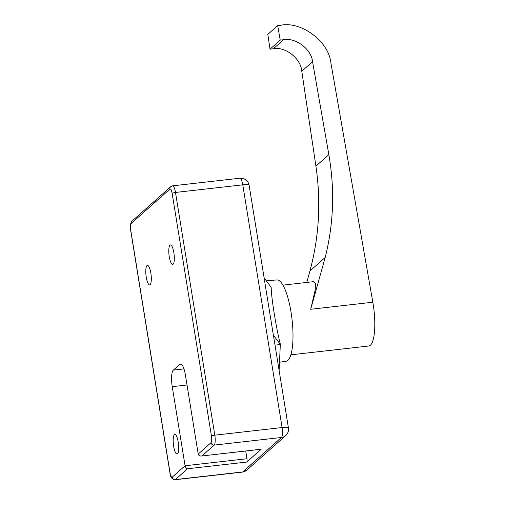<?xml version="1.0" encoding="UTF-8"?>
<svg xmlns="http://www.w3.org/2000/svg" width="505" height="505" viewBox="0 0 505 505"><rect width="100%" height="100%" fill="white"/><g stroke="black" fill="none" stroke-linecap="round" stroke-linejoin="round"><path stroke-width="0.76" d="M241.264 179.559A8.415 2.19 -96.5 0 0 239.862 178.221L244.483 179.01C245.253 179.774 247.886 179.982 249.116 185.234A8.415 1.464 -9.2 0 0 242.779 184.83A8.415 2.19 -96.5 0 0 241.264 179.559A8.415 4.198 -64.1 0 1 244.483 179.01M174.389 434.685A9.822 2.557 83.5 0 1 174.831 434.47A9.822 2.557 83.5 0 1 178.366 443.055A9.822 2.557 83.5 0 1 177.482 453.774A9.822 2.557 83.5 0 1 177.04 453.982A9.822 2.557 83.5 0 1 173.505 445.397A9.822 2.557 83.5 0 1 174.389 434.685M147.005 265.598A9.822 2.557 83.5 0 1 147.447 265.39A9.822 2.557 83.5 0 1 150.982 273.975A9.822 2.557 83.5 0 1 150.092 284.687A9.822 2.557 83.5 0 1 149.657 284.902A9.822 2.557 83.5 0 1 146.115 276.317A9.822 2.557 83.5 0 1 147.005 265.598M170.008 245.152A9.822 2.557 83.5 0 1 170.45 244.944A9.822 2.557 83.5 0 1 173.985 253.529A9.822 2.557 83.5 0 1 173.101 264.241A9.822 2.557 83.5 0 1 172.659 264.456A9.822 2.557 83.5 0 1 169.125 255.871A9.822 2.557 83.5 0 1 170.008 245.152M279.492 362.237L286.152 361.233A40.911 10.655 -96.5 0 0 287.888 360.362A40.911 10.655 -96.5 0 0 291.6 315.909A40.911 10.655 -96.5 0 0 276.942 279.94L266.274 280.761M290.848 354.832L368.833 345.994A35.072 9.134 -96.5 0 0 370.405 345.237A35.072 9.134 -96.5 0 0 372.829 302.23L330.939 63.207C329.134 41.82 301.542 20.945 280.767 25.25L277.681 25.597L280.224 40.11L283.564 39.731C295.57 37.244 311.509 49.307 312.551 61.66L328.85 154.65C334.884 189.621 333.666 223.892 325.195 257.462L310.695 309.268L315.259 289.592L315.404 283.614L313.959 281.626L282.952 285.136M198.206 454.071L211.027 442.683C211.765 441.635 211.904 439.426 211.456 436.055L172.142 193.339C171.53 190.12 170.797 188.693 169.945 189.053L131.167 223.519C130.429 224.567 130.284 226.777 130.732 230.141L170.046 472.857C170.658 476.082 171.397 477.509 172.243 477.143A2.803 2.664 48.4 0 0 175.374 479.567L187.538 468.76C186.282 468.419 185.455 467.415 185.064 465.755L172.249 386.666A14.026 3.655 83.5 0 1 173.329 370.108L179.9 364.269A14.026 3.655 83.5 0 1 180.531 363.966A14.026 3.655 83.5 0 1 185.398 374.981L198.206 454.071C198.686 455.661 199.948 456.274 202 455.908L214.158 445.101A8.415 2.19 -96.5 0 0 214.802 435.171L175.494 192.449A8.415 2.19 -96.5 0 0 172.571 185.84L239.862 178.221M245.714 451.003L246.964 458.742A2.803 0.732 83.5 0 1 246.749 462.056L261.211 449.204L201.388 456.028L261.085 449.261A2.803 0.732 -96.5 0 0 261.211 449.204M170.046 472.857A2.803 0.486 170.8 0 0 169.97 473.002C170.204 476.973 171.883 479.22 175.001 479.75L242.286 472.131A8.415 2.19 -96.5 0 0 242.665 471.948L281.443 437.481A8.415 2.19 -96.5 0 0 282.093 427.546A8.415 1.464 -9.2 0 1 288.431 427.956L273.413 335.232A8.415 1.464 -9.2 0 0 273.356 335.105L264.083 277.832L271.185 287.326C271.191 297.211 276.38 329.273 280.458 344.599L273.356 335.105M275.017 345.136L280.319 344.536L279.113 370.424M306.769 282.44L309.925 271.034C319.141 236.801 321.136 201.836 315.915 166.145L301.775 71.237C301.018 58.624 285.394 46.283 273.369 48.796L283.564 39.731M277.681 25.597L267.82 34.365L270.03 49.174L273.369 48.796M270.03 49.174L280.224 40.11M172.243 477.143L185.064 465.755L246.964 458.742M181.213 364.118L179.9 364.269M183.971 368.902L173.329 370.108M187.02 384.993L172.249 386.666M175.001 479.75A8.415 2.19 -96.5 0 0 175.374 479.567L242.665 471.948A8.415 7.992 48.4 0 0 246.932 470.054L285.71 435.588A8.415 7.992 -131.6 0 1 281.443 437.481L214.158 445.101A2.803 2.664 48.4 0 1 211.027 442.683M130.732 230.141A2.803 0.486 170.8 0 0 130.656 230.286C129.804 226.814 130.246 223.759 131.994 221.121L170.772 186.654L172.571 185.84M131.167 223.519A2.803 2.664 -131.6 0 1 131.994 221.121M169.945 189.053A2.803 2.664 -131.6 0 1 170.772 186.654M172.142 193.339A2.803 0.486 -9.2 0 1 175.494 192.449L242.779 184.83L282.093 427.546L214.802 435.171A2.803 0.486 -9.2 0 0 211.456 436.055M187.538 468.76L246.749 462.056M372.829 302.23L310.695 309.268M309.925 271.034L325.195 257.462M312.551 61.66L301.775 71.237M315.915 166.145L328.85 154.65M169.97 473.002L130.656 230.286M242.286 472.131L246.932 470.054M264.128 277.895L249.116 185.234M285.71 435.588C287.926 433.498 288.828 430.954 288.431 427.956"/></g></svg>
